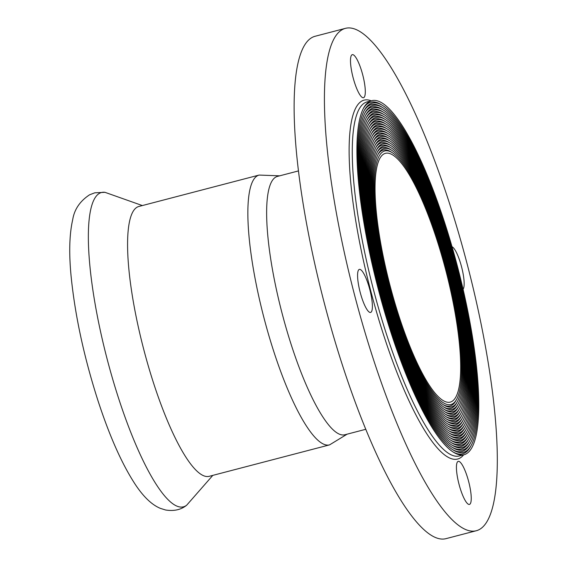 <?xml version="1.0" encoding="UTF-8"?>
<svg xmlns="http://www.w3.org/2000/svg" width="567" height="567" viewBox="0 0 567 567"><rect width="100%" height="100%" fill="white"/><g stroke="black" fill="none" stroke-linecap="round" stroke-linejoin="round"><path stroke-width="0.85" d="M259.105 175.068A139.432 31.362 -104.6 0 0 249.721 243.349A139.432 31.362 -104.6 0 0 307.434 427.546A139.432 31.362 -104.6 0 0 329.562 444.882L209.287 476.294A139.432 31.362 -104.6 0 1 143.614 348.932A139.432 31.362 -104.6 0 1 129.439 274.761A139.432 31.362 -104.6 0 1 138.823 206.48L259.105 175.068L279.68 175.827M365.85 429.276L344.849 434.761A133.493 30.03 -104.6 0 1 344.764 434.783A133.493 30.03 -104.6 0 1 323.658 418.163A133.493 30.03 -104.6 0 1 273.698 276.292A133.493 30.03 -104.6 0 1 277.383 176.429L298.384 170.943M468.689 481.688A22.248 5.004 -104.6 0 1 469.455 504.417A22.248 5.004 -104.6 0 1 458.994 484.154A22.248 5.004 -104.6 0 1 458.214 461.361A22.248 5.004 -104.6 0 1 468.689 481.688M369.84 289.709A22.248 5.004 -104.6 0 1 370.605 312.438A22.248 5.004 -104.6 0 1 360.144 292.175A22.248 5.004 -104.6 0 1 359.365 269.389A22.248 5.004 -104.6 0 1 369.84 289.709M452.005 246.737A22.248 5.004 -104.6 0 1 461.602 266.972A22.248 5.004 -104.6 0 1 463.069 289.227M362.752 74.993A22.248 5.004 -104.6 0 1 363.518 97.722A22.248 5.004 -104.6 0 1 353.057 77.459A22.248 5.004 -104.6 0 1 352.277 54.666A22.248 5.004 -104.6 0 1 362.752 74.993M391.74 150.29A133.493 30.03 75.4 0 0 384.206 148.533A133.493 30.03 75.4 0 0 378.331 153.792A133.493 30.03 75.4 0 0 388.806 285.307A133.493 30.03 75.4 0 0 443.968 405.143A133.493 30.03 75.4 0 0 451.509 406.9A133.493 30.03 75.4 0 0 457.385 401.642A133.493 30.03 75.4 0 0 446.909 270.133A133.493 30.03 75.4 0 0 391.74 150.29L390.337 149.412A134.733 30.306 75.4 0 0 382.732 147.64A134.733 30.306 75.4 0 0 377.204 152.247M443.741 407.042A134.733 30.306 75.4 0 0 450.652 408.403A134.733 30.306 75.4 0 0 456.584 403.094L457.385 401.642M452.133 409.296A135.967 30.583 -104.6 0 1 444.457 407.503A135.967 30.583 -104.6 0 1 388.267 285.449A135.967 30.583 -104.6 0 1 377.594 151.495A135.967 30.583 -104.6 0 1 383.583 146.137A135.967 30.583 -104.6 0 1 391.258 147.93A135.967 30.583 -104.6 0 1 447.448 269.991A135.967 30.583 -104.6 0 1 458.115 403.938A135.967 30.583 -104.6 0 1 452.133 409.296M391.258 147.93L389.855 147.059A137.207 30.859 75.4 0 0 382.108 145.251A137.207 30.859 75.4 0 0 376.474 149.957M444.23 409.402A137.207 30.859 75.4 0 0 451.275 410.799A137.207 30.859 75.4 0 0 457.321 405.391L458.115 403.938M452.757 411.685A138.44 31.142 -104.6 0 1 444.939 409.863A138.44 31.142 -104.6 0 1 387.729 285.584A138.44 31.142 -104.6 0 1 376.864 149.206A138.44 31.142 -104.6 0 1 382.959 143.749A138.44 31.142 -104.6 0 1 390.776 145.57A138.44 31.142 -104.6 0 1 447.987 269.849A138.44 31.142 -104.6 0 1 458.852 406.234A138.44 31.142 -104.6 0 1 452.757 411.685M390.776 145.57L389.366 144.698A139.68 31.419 75.4 0 0 381.485 142.856A139.68 31.419 75.4 0 0 375.737 147.661M444.712 411.762A139.68 31.419 75.4 0 0 451.899 413.187A139.68 31.419 75.4 0 0 458.051 407.68L458.852 406.234M453.38 414.08A140.914 31.695 -104.6 0 1 445.421 412.223A140.914 31.695 -104.6 0 1 387.19 285.725A140.914 31.695 -104.6 0 1 376.134 146.91A140.914 31.695 -104.6 0 1 382.335 141.353A140.914 31.695 -104.6 0 1 390.294 143.21A140.914 31.695 -104.6 0 1 448.525 269.708A140.914 31.695 -104.6 0 1 459.582 408.523A140.914 31.695 -104.6 0 1 453.38 414.08M390.294 143.21L388.884 142.338A142.147 31.972 75.4 0 0 380.861 140.46A142.147 31.972 75.4 0 0 375.007 145.365M445.194 414.123A142.147 31.972 75.4 0 0 452.523 415.583A142.147 31.972 75.4 0 0 458.781 409.976L459.582 408.523M453.997 416.476A143.387 32.255 -104.6 0 1 445.903 414.583A143.387 32.255 -104.6 0 1 386.651 285.867A143.387 32.255 -104.6 0 1 375.404 144.613A143.387 32.255 -104.6 0 1 381.711 138.965A143.387 32.255 -104.6 0 1 389.805 140.85A143.387 32.255 -104.6 0 1 449.064 269.566A143.387 32.255 -104.6 0 1 460.312 410.82A143.387 32.255 -104.6 0 1 453.997 416.476M389.805 140.85L388.402 139.978A144.62 32.532 75.4 0 0 380.237 138.072A144.62 32.532 75.4 0 0 374.277 143.068M445.676 416.483A144.62 32.532 75.4 0 0 453.146 417.971A144.62 32.532 75.4 0 0 459.511 412.273L460.312 410.82M454.621 418.864A145.861 32.808 -104.6 0 1 446.392 416.943A145.861 32.808 -104.6 0 1 386.113 286.009A145.861 32.808 -104.6 0 1 374.667 142.317A145.861 32.808 -104.6 0 1 381.088 136.569A145.861 32.808 -104.6 0 1 389.323 138.49A145.861 32.808 -104.6 0 1 449.603 269.424A145.861 32.808 -104.6 0 1 461.042 413.116A145.861 32.808 -104.6 0 1 454.621 418.864M389.323 138.49L387.92 137.618A147.094 33.084 75.4 0 0 379.614 135.676A147.094 33.084 75.4 0 0 373.547 140.772M446.165 418.843A147.094 33.084 75.4 0 0 453.77 420.367A147.094 33.084 75.4 0 0 460.248 414.569L461.042 413.116M455.244 421.26A148.327 33.361 -104.6 0 1 446.874 419.304A148.327 33.361 -104.6 0 1 385.574 286.151A148.327 33.361 -104.6 0 1 373.937 140.028A148.327 33.361 -104.6 0 1 380.471 134.181A148.327 33.361 -104.6 0 1 388.842 136.13A148.327 33.361 -104.6 0 1 450.141 269.29A148.327 33.361 -104.6 0 1 461.779 415.413A148.327 33.361 -104.6 0 1 455.244 421.26M388.842 136.13L387.431 135.258A149.568 33.644 75.4 0 0 378.99 133.288A149.568 33.644 75.4 0 0 372.81 138.476M446.647 421.203A149.568 33.644 75.4 0 0 454.394 422.755A149.568 33.644 75.4 0 0 460.978 416.865L461.779 415.413M455.868 423.648A150.801 33.921 -104.6 0 1 447.356 421.664A150.801 33.921 -104.6 0 1 385.036 286.285A150.801 33.921 -104.6 0 1 373.206 137.731A150.801 33.921 -104.6 0 1 379.847 131.785A150.801 33.921 -104.6 0 1 388.36 133.769A150.801 33.921 -104.6 0 1 450.68 269.148A150.801 33.921 -104.6 0 1 462.509 417.709A150.801 33.921 -104.6 0 1 455.868 423.648M388.36 133.769L386.949 132.898A152.041 34.197 75.4 0 0 378.366 130.892A152.041 34.197 75.4 0 0 372.08 136.179M447.129 423.563A152.041 34.197 75.4 0 0 455.017 425.151A152.041 34.197 75.4 0 0 461.708 419.155L462.509 417.709M456.492 426.044A153.274 34.474 -104.6 0 1 447.838 424.024A153.274 34.474 -104.6 0 1 384.497 286.427A153.274 34.474 -104.6 0 1 372.469 135.435A153.274 34.474 -104.6 0 1 379.224 129.396A153.274 34.474 -104.6 0 1 387.878 131.409A153.274 34.474 -104.6 0 1 451.212 269.006A153.274 34.474 -104.6 0 1 463.239 419.998A153.274 34.474 -104.6 0 1 456.492 426.044M387.878 131.409L386.467 130.538A154.507 34.757 75.4 0 0 377.742 128.503A154.507 34.757 75.4 0 0 371.35 133.89M447.611 425.923A154.507 34.757 75.4 0 0 455.641 427.539A154.507 34.757 75.4 0 0 462.445 421.451L463.239 419.998M457.115 428.432A155.748 35.034 -104.6 0 1 448.327 426.384A155.748 35.034 -104.6 0 1 383.958 286.569A155.748 35.034 -104.6 0 1 371.739 133.139A155.748 35.034 -104.6 0 1 378.6 127.001A155.748 35.034 -104.6 0 1 387.389 129.049A155.748 35.034 -104.6 0 1 451.75 268.864A155.748 35.034 -104.6 0 1 463.976 422.295A155.748 35.034 -104.6 0 1 457.115 428.432M387.389 129.049L385.985 128.177A156.981 35.31 75.4 0 0 377.119 126.108A156.981 35.31 75.4 0 0 370.612 131.594M448.1 428.283A156.981 35.31 75.4 0 0 456.265 429.935A156.981 35.31 75.4 0 0 463.175 423.747L463.976 422.295M457.739 430.828A158.221 35.586 -104.6 0 1 448.809 428.744A158.221 35.586 -104.6 0 1 383.427 286.711A158.221 35.586 -104.6 0 1 371.009 130.842A158.221 35.586 -104.6 0 1 377.976 124.612A158.221 35.586 -104.6 0 1 386.907 126.696A158.221 35.586 -104.6 0 1 452.289 268.723A158.221 35.586 -104.6 0 1 464.706 424.591A158.221 35.586 -104.6 0 1 457.739 430.828M386.907 126.696L385.503 125.817A159.455 35.87 75.4 0 0 376.495 123.719A159.455 35.87 75.4 0 0 369.882 129.297M448.582 430.644A159.455 35.87 75.4 0 0 456.889 432.323A159.455 35.87 75.4 0 0 463.905 426.044L464.706 424.591M458.363 433.216A160.688 36.146 -104.6 0 1 449.291 431.104A160.688 36.146 -104.6 0 1 382.888 286.852A160.688 36.146 -104.6 0 1 370.279 128.553A160.688 36.146 -104.6 0 1 377.353 122.217A160.688 36.146 -104.6 0 1 386.425 124.336A160.688 36.146 -104.6 0 1 452.827 268.588A160.688 36.146 -104.6 0 1 465.436 426.887A160.688 36.146 -104.6 0 1 458.363 433.216M386.425 124.336L385.014 123.457A161.928 36.423 75.4 0 0 375.878 121.324A161.928 36.423 75.4 0 0 369.152 127.001M449.064 433.004A161.928 36.423 75.4 0 0 457.505 434.719A161.928 36.423 75.4 0 0 464.635 428.34L465.436 426.887M458.987 435.612A163.161 36.699 -104.6 0 1 449.773 433.464A163.161 36.699 -104.6 0 1 382.349 286.994A163.161 36.699 -104.6 0 1 369.542 126.257A163.161 36.699 -104.6 0 1 376.729 119.821A163.161 36.699 -104.6 0 1 385.943 121.976A163.161 36.699 -104.6 0 1 453.366 268.446A163.161 36.699 -104.6 0 1 466.166 429.184A163.161 36.699 -104.6 0 1 458.987 435.612M385.943 121.976L384.532 121.097A164.402 36.975 75.4 0 0 375.255 118.935A164.402 36.975 75.4 0 0 368.415 124.705M449.546 435.364A164.402 36.975 75.4 0 0 458.129 437.114A164.402 36.975 75.4 0 0 465.372 430.629L466.166 429.184M459.61 438A165.635 37.259 -104.6 0 1 450.255 435.825A165.635 37.259 -104.6 0 1 381.811 287.129A165.635 37.259 -104.6 0 1 368.812 123.96A165.635 37.259 -104.6 0 1 376.105 117.433A165.635 37.259 -104.6 0 1 385.454 119.616A165.635 37.259 -104.6 0 1 453.905 268.304A165.635 37.259 -104.6 0 1 466.903 431.473A165.635 37.259 -104.6 0 1 459.61 438M385.454 119.616L384.05 118.737A166.868 37.535 75.4 0 0 374.631 116.54A166.868 37.535 75.4 0 0 367.685 122.408M450.035 437.724A166.868 37.535 75.4 0 0 458.753 439.503A166.868 37.535 75.4 0 0 466.102 432.926L466.903 431.473M460.234 440.396A168.108 37.812 -104.6 0 1 450.744 438.185A168.108 37.812 -104.6 0 1 381.272 287.271A168.108 37.812 -104.6 0 1 368.082 121.664A168.108 37.812 -104.6 0 1 375.482 115.037A168.108 37.812 -104.6 0 1 384.972 117.256A168.108 37.812 -104.6 0 1 454.443 268.163A168.108 37.812 -104.6 0 1 467.633 433.769A168.108 37.812 -104.6 0 1 460.234 440.396M384.972 117.256L383.568 116.377A169.342 38.088 75.4 0 0 374.007 114.151A169.342 38.088 75.4 0 0 366.955 120.119M450.517 440.084A169.342 38.088 75.4 0 0 459.376 441.899A169.342 38.088 75.4 0 0 466.832 435.222L467.633 433.769M460.858 442.784A170.582 38.372 -104.6 0 1 451.226 440.545A170.582 38.372 -104.6 0 1 380.733 287.412A170.582 38.372 -104.6 0 1 367.352 119.368A170.582 38.372 -104.6 0 1 374.858 112.649A170.582 38.372 -104.6 0 1 384.49 114.895A170.582 38.372 -104.6 0 1 454.982 268.021A170.582 38.372 -104.6 0 1 468.363 436.066A170.582 38.372 -104.6 0 1 460.858 442.784M384.49 114.895L383.079 114.017A171.815 38.648 75.4 0 0 373.384 111.756A171.815 38.648 75.4 0 0 366.225 117.823M450.999 442.444A171.815 38.648 75.4 0 0 460 444.287A171.815 38.648 75.4 0 0 467.569 437.518L468.363 436.066M461.481 445.18A173.048 38.925 -104.6 0 1 451.708 442.898A173.048 38.925 -104.6 0 1 380.195 287.554A173.048 38.925 -104.6 0 1 366.615 117.078A173.048 38.925 -104.6 0 1 374.234 110.253A173.048 38.925 -104.6 0 1 384.008 112.535A173.048 38.925 -104.6 0 1 455.521 267.879A173.048 38.925 -104.6 0 1 469.1 438.362A173.048 38.925 -104.6 0 1 461.481 445.18M384.008 112.535L382.597 111.656A174.289 39.201 75.4 0 0 372.76 109.36A174.289 39.201 75.4 0 0 365.488 115.526M451.481 444.804A174.289 39.201 75.4 0 0 460.624 446.683A174.289 39.201 75.4 0 0 468.299 439.815L469.1 438.362M462.098 447.576A175.522 39.484 -104.6 0 1 452.19 445.258A175.522 39.484 -104.6 0 1 379.656 287.696A175.522 39.484 -104.6 0 1 365.885 114.782A175.522 39.484 -104.6 0 1 373.61 107.865A175.522 39.484 -104.6 0 1 383.519 110.175A175.522 39.484 -104.6 0 1 456.059 267.744A175.522 39.484 -104.6 0 1 469.83 440.658A175.522 39.484 -104.6 0 1 462.098 447.576M383.519 110.175L382.115 109.296A176.762 39.761 75.4 0 0 372.136 106.972A176.762 39.761 75.4 0 0 364.758 113.23M451.97 447.165A176.762 39.761 75.4 0 0 461.247 449.071A176.762 39.761 75.4 0 0 469.029 442.104L469.83 440.658M462.722 449.964A177.995 40.037 -104.6 0 1 452.679 447.618A177.995 40.037 -104.6 0 1 379.117 287.838A177.995 40.037 -104.6 0 1 365.155 112.486A177.995 40.037 -104.6 0 1 372.987 105.469A177.995 40.037 -104.6 0 1 383.037 107.815A177.995 40.037 -104.6 0 1 456.598 267.603A177.995 40.037 -104.6 0 1 470.56 442.947A177.995 40.037 -104.6 0 1 462.722 449.964M383.037 107.815L381.634 106.936A179.229 40.314 75.4 0 0 371.513 104.576A179.229 40.314 75.4 0 0 364.028 110.934M452.452 449.525A179.229 40.314 75.4 0 0 461.871 451.467A179.229 40.314 75.4 0 0 469.759 444.4L470.56 442.947M463.345 452.36A180.469 40.59 -104.6 0 1 453.161 449.978A180.469 40.59 -104.6 0 1 378.579 287.972A180.469 40.59 -104.6 0 1 364.418 110.189A180.469 40.59 -104.6 0 1 372.37 103.081A180.469 40.59 -104.6 0 1 382.555 105.455A180.469 40.59 -104.6 0 1 457.13 267.461A180.469 40.59 -104.6 0 1 471.29 445.244A180.469 40.59 -104.6 0 1 463.345 452.36M382.555 105.455L381.144 104.576A181.702 40.874 75.4 0 0 370.889 102.188A181.702 40.874 75.4 0 0 363.291 108.637M452.934 451.885A181.702 40.874 75.4 0 0 462.495 453.855A181.702 40.874 75.4 0 0 470.497 446.697L471.29 445.244M463.969 454.748A182.943 41.15 -104.6 0 1 453.643 452.338A182.943 41.15 -104.6 0 1 378.04 288.114A182.943 41.15 -104.6 0 1 363.688 107.893A182.943 41.15 -104.6 0 1 371.633 100.713A182.943 41.15 -104.6 0 1 371.746 100.685A182.943 41.15 -104.6 0 1 457.739 267.567A182.943 41.15 -104.6 0 1 464.082 454.72A182.943 41.15 -104.6 0 1 463.969 454.748M392.229 152.651A131.027 29.47 75.4 0 0 384.83 150.921A131.027 29.47 75.4 0 0 389.246 284.804A131.027 29.47 75.4 0 0 450.885 404.512A131.027 29.47 75.4 0 0 456.655 399.345A131.027 29.47 75.4 0 0 446.371 270.268A131.027 29.47 75.4 0 0 392.229 152.651L390.819 151.772A132.26 29.753 75.4 0 0 383.356 150.035A132.26 29.753 75.4 0 0 377.934 154.543M443.259 404.682A132.26 29.753 75.4 0 0 450.028 406.015A132.26 29.753 75.4 0 0 455.854 400.798L456.655 399.345M345.431 28.35A259.58 58.387 -104.6 0 1 467.449 265.143A259.58 58.387 -104.6 0 1 476.457 530.698A259.58 58.387 -104.6 0 1 476.294 530.74A259.58 58.387 -104.6 0 1 354.283 293.94A259.58 58.387 -104.6 0 1 345.275 28.393A259.58 58.387 -104.6 0 1 345.431 28.35M476.457 530.698L446.158 538.607A259.58 58.387 -104.6 0 1 445.995 538.65A259.58 58.387 -104.6 0 1 323.984 301.857A259.58 58.387 -104.6 0 1 314.976 36.302L345.275 28.393M450.262 402.116A128.553 28.917 -104.6 0 1 389.834 284.847A128.553 28.917 -104.6 0 1 385.376 153.338A128.553 28.917 -104.6 0 1 385.454 153.317A128.553 28.917 -104.6 0 1 445.882 270.587A128.553 28.917 -104.6 0 1 450.34 402.095A128.553 28.917 -104.6 0 1 450.262 402.116M104.987 192.326A162.438 36.536 75.4 0 0 106.972 358.436A162.438 36.536 75.4 0 0 157.697 486.621A162.438 36.536 75.4 0 0 186.685 505.197L212.816 475.373M464.082 454.72L459.419 455.939A182.943 41.15 -104.6 0 1 459.313 455.967A182.943 41.15 -104.6 0 1 373.32 289.085A182.943 41.15 -104.6 0 1 366.969 101.932L371.633 100.713M463.657 454.833A185.409 41.703 -104.6 0 1 374.404 304.444A185.409 41.703 -104.6 0 1 364.127 100.118A185.409 41.703 -104.6 0 1 371.208 100.827M142.352 205.559L104.973 192.319L94.781 192.815L89.579 194.8C79.961 201.136 74.334 209.436 72.696 219.698C69.287 234.653 68.827 254.193 71.314 278.326C75.368 316.925 84.192 357.515 97.793 400.089C109.445 435.931 121.926 464.026 135.237 484.374C143.571 496.954 151.991 504.963 160.489 508.408L165.621 510.002C174.161 511.321 181.185 509.719 186.685 505.197M329.562 444.882L347.146 434.159"/></g></svg>
